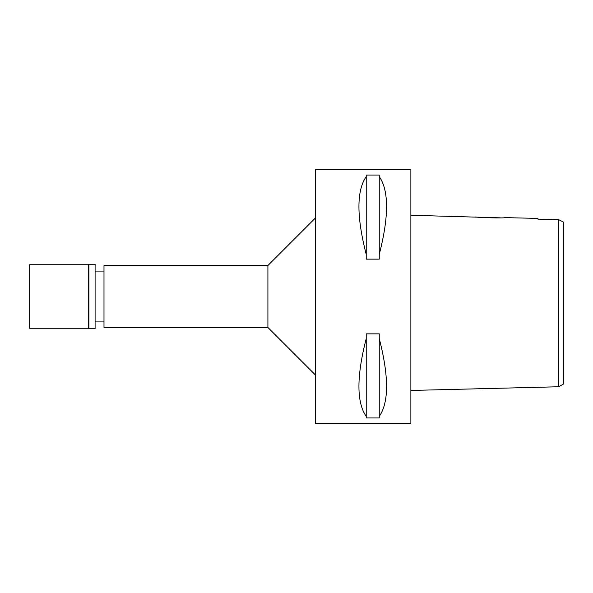 <?xml version="1.0" encoding="UTF-8"?>
<svg xmlns="http://www.w3.org/2000/svg" width="593" height="593" viewBox="0 0 593 593"><rect width="100%" height="100%" fill="white"/><g stroke="black" fill="none" stroke-linecap="round" stroke-linejoin="round"><path stroke-width="0.89" d="M563.35 222.034L563.35 384.123L563.35 222.034L558.65 219.625L563.35 222.034M563.35 352.776L563.35 240.224M556.508 219.573L537.933 219.143L558.65 219.625L558.65 386.762L563.35 384.123M558.65 225.977L558.65 227.067M558.65 351.516L558.65 359.551M500.455 217.839L410.867 215.252M537.933 218.432L537.933 219.143L537.933 218.432L504.739 217.601C505.621 218.372 474.911 217.594 475.831 216.875M558.65 386.762L410.867 390.453M410.867 423.572L410.867 169.428L315.558 169.428L315.558 423.572L410.867 423.572M379.253 254.449L379.253 259.141L366.229 259.141L366.229 254.449C356.504 216.578 356.504 190.627 366.229 176.588L366.229 175.046L379.253 175.046L379.253 176.588C388.986 190.627 388.986 216.578 379.253 254.449L379.253 176.588M379.253 416.412L379.253 417.954L366.229 417.954L366.229 416.412C356.504 402.373 356.504 376.422 366.229 338.551L366.229 333.859L379.253 333.859L379.253 338.551C388.986 376.422 388.986 402.373 379.253 416.412L379.253 338.551M315.558 217.876L267.91 265.523L103.99 265.523L103.99 327.477L267.91 327.477L267.91 265.523M315.558 375.124L267.91 327.477M103.99 271.083L95.095 271.083M103.99 321.917L95.095 321.917M366.229 176.588L366.229 254.449M366.229 338.551L366.229 416.412M29.65 264.73L29.65 328.27L88.424 328.27L88.424 264.73L29.65 264.73M88.898 264.256L88.898 328.744L95.095 328.744L95.095 264.256L88.898 264.256L88.424 264.73M88.898 328.744L88.424 328.27"/></g></svg>
